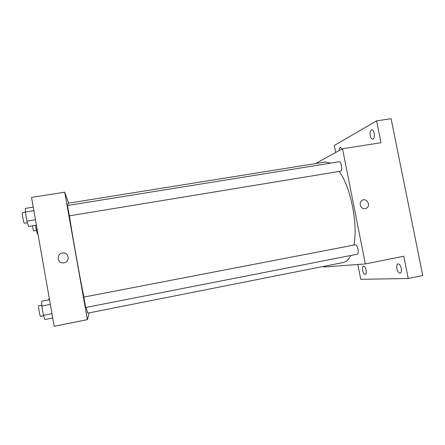 <?xml version="1.0" encoding="UTF-8"?>
<svg xmlns="http://www.w3.org/2000/svg" width="445" height="445" viewBox="0 0 445 445"><rect width="100%" height="100%" fill="white"/><g stroke="black" fill="none" stroke-linecap="round" stroke-linejoin="round"><path stroke-width="0.67" d="M335.708 152.49L334.329 145.498L376.592 120.862L391.099 118.715L422.75 275.483L408.254 278.514L360.762 279.304L357.83 264.491M376.592 120.862L380.987 142.723L342.522 148.736L365.339 263.935L403.782 256.231L408.254 278.514M365.217 208.627C361.012 209.612 358.236 202.898 361.874 200.539C366.363 197.057 371.43 205.607 366.419 208.193L365.217 208.627C361.006 209.612 358.236 202.898 361.874 200.539C366.363 197.057 371.43 205.607 366.419 208.193L365.217 208.627M401.279 268.407C401.702 271.094 401.329 272.679 400.155 273.163C398.703 273.108 397.602 271.595 396.851 268.63C396.428 265.949 396.807 264.363 397.98 263.874C399.421 263.918 400.522 265.431 401.279 268.407M366.118 270.176C366.496 272.568 366.229 273.97 365.306 274.381C364.171 274.304 363.287 272.963 362.647 270.349C362.269 267.962 362.536 266.561 363.459 266.149C364.589 266.216 365.473 267.556 366.118 270.176M365.339 263.935L323.949 266.989L323.827 266.349M339.118 150.61C339.123 148.691 339.518 147.601 340.308 147.351L341.971 149.042M374.212 133.4C374.662 136.632 374.189 138.556 372.799 139.179C371.642 139.163 370.785 137.956 370.218 135.569C369.762 132.354 370.234 130.429 371.636 129.79C372.782 129.806 373.644 131.008 374.212 133.4M86.08 307.434L87.682 313.163L343.134 262.522C346.071 261.933 348.585 259.602 350.666 255.519M353.892 245.078C358.147 224.208 350.704 187.1 339.224 171.447M330.707 163.126L325.128 162.041L67.985 203.248L68.024 205.418M315.566 163.571L342.522 148.736M357.068 254.262L357.129 254.251C359.616 254.012 357.558 244.121 355.171 244.833L83.805 297.099L85.651 307.517L357.129 254.251M340.653 171.186C342.878 170.435 341.293 161.162 339.04 161.785L67.473 205.501L69.348 215.853L340.653 171.186M83.888 297.082C79.56 275.861 72.224 234.643 69.431 215.842M68.608 203.148L64.703 192.19L87.398 319.632L89.056 313.608L88.928 312.913M87.398 319.632L54.184 326.285L31.539 197.374L64.703 192.19M64.047 262.806L63.496 262.873C56.788 263.601 56.337 252.921 63.068 252.949C69.17 252.493 70.121 261.966 64.047 262.806M63.496 262.873C56.788 263.601 56.337 252.921 63.068 252.949L63.068 252.949M49.367 298.868L48.783 298.979L48.822 299.852M35.294 225.348L37.324 233.742L37.908 233.642M35.973 229.208L37.096 229.019M36.357 230.493L33.559 230.938L32.274 225.849M49.517 299.719L41.68 301.215L41.791 306.065L43.415 315.333L44.884 319.516L52.721 317.969M41.791 306.065L50.341 304.413M43.415 315.333L51.965 313.653M40.545 316.362L40.534 316.367C39.939 316.768 38.014 305.626 38.704 305.782L41.769 305.192M33.253 207.142L25.426 208.393L25.326 212.02L26.928 221.165L28.591 226.461L36.418 225.159M25.326 212.02L33.87 210.646M26.928 221.165L35.472 219.769M27.429 222.75L24.264 223.24C23.585 222.923 21.71 212.577 22.367 212.766L25.371 212.282M40.534 316.367L43.571 315.772"/></g></svg>
